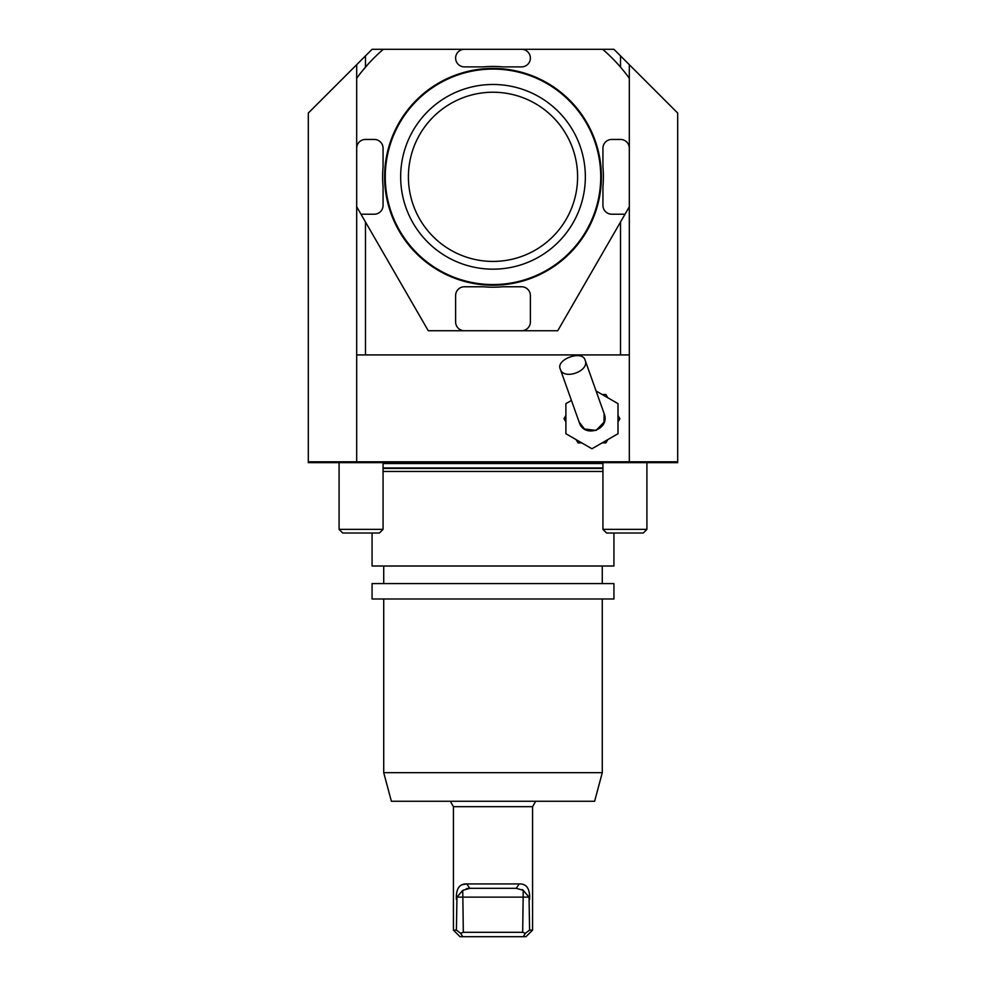 <?xml version="1.0" encoding="UTF-8"?>
<svg xmlns="http://www.w3.org/2000/svg" width="986" height="986" viewBox="0 0 986 986"><rect width="100%" height="100%" fill="white"/><g stroke="black" fill="none" stroke-linecap="round" stroke-linejoin="round"><path stroke-width="1.48" d="M521.582 49.3L464.418 49.3A8.8 8.8 0 0 0 455.618 58.1A8.8 8.8 0 0 0 464.418 66.888L483.152 66.888A110.37 110.37 0 0 1 502.848 66.888L521.582 66.888A8.8 8.8 0 0 0 530.382 58.1A8.8 8.8 0 0 0 521.582 49.3L602.68 49.3A168.199 168.199 0 0 1 629.314 78.288L629.314 64.694L677.69 113.057L677.69 462.656L341.292 462.656L341.292 461.781M383.727 598.983L383.727 772.679L602.273 772.679L602.273 598.983M602.273 772.679L594.62 801.261L391.38 801.261L383.727 772.679M613.933 533.019L613.933 566.001L372.067 566.001L372.067 533.019M383.061 471.456L602.939 471.456M613.933 598.983L372.067 598.983L372.067 583.589L613.933 583.589L613.933 598.983M525.39 933.286L523.233 936.7L462.767 936.7L460.61 933.286L463.321 932.3L522.679 932.3L525.39 933.286L529.593 930.106L529.051 897.124L523.246 890.346L516.27 888.324L469.73 888.324L462.754 890.346L456.949 897.124L456.407 930.106L453.424 930.106L453.424 806.671L450.294 801.261M535.706 801.261L532.576 806.671L532.576 930.106L525.982 936.7L523.233 936.7M532.576 930.106L529.593 930.106M462.767 936.7L460.018 936.7L453.424 930.106M532.576 806.671L453.424 806.671M456.333 896.015L456.407 899.454C455.889 888.83 459.365 883.653 466.822 883.937L519.178 883.937C526.61 883.616 530.086 888.793 529.593 899.454M529.667 896.015L529.322 892.663M525.735 885.699L523.849 884.664M469.73 888.324L466.822 883.937L462.126 884.676M460.203 885.761L458.613 887.462M456.407 930.106L460.61 933.286M522.679 932.3L523.246 890.346L522.186 889.569M463.321 932.3L462.754 890.346M466.39 888.62L469.287 888.337M519.178 883.937L516.27 888.324M560.258 369.035C563.388 380.608 589.998 371.143 585.117 360.186C582.529 349.734 555.673 359.274 560.258 369.035L579.263 422.402M585.117 360.186L604.122 413.565C610.605 429.317 584.242 438.758 579.275 422.427M481.686 260.661A84.586 84.586 0 0 0 571.264 144.708A84.586 84.586 0 0 0 426.063 125.111A84.586 84.586 0 0 0 481.686 260.661M596.086 390.986L618 403.644L618 433.729L591.945 448.766L565.89 433.729L565.89 403.644L571.436 400.439M480.65 268.34A92.351 92.351 0 0 1 419.925 120.366A92.351 92.351 0 0 1 578.437 141.762A92.351 92.351 0 0 1 480.65 268.34M361.985 71.349L367.31 65.051M478.592 283.598A107.733 107.733 0 0 0 600.301 186.453A107.733 107.733 0 0 0 497.819 69.193A107.733 107.733 0 0 0 385.267 176.827A107.733 107.733 0 0 0 478.592 283.598M624.052 71.399L620.662 67.307M364.154 68.712C368.197 63.991 368.197 63.991 364.154 68.712C360.21 73.519 360.21 73.519 364.154 68.712M384.602 176.827A108.398 108.398 0 0 0 547.193 270.694A108.398 108.398 0 0 0 547.193 82.947A108.398 108.398 0 0 0 384.602 176.827M530.382 321.941L530.382 295.553A8.8 8.8 0 0 0 521.582 286.766L502.848 286.766A110.37 110.37 0 0 1 483.152 286.766L464.418 286.766A8.8 8.8 0 0 0 455.618 295.553L455.618 321.941A8.8 8.8 0 0 0 464.418 330.729L521.582 330.741A8.8 8.8 0 0 0 530.382 321.941M620.527 139.445L611.727 139.445A8.8 8.8 0 0 0 602.939 148.245L602.939 166.979A110.37 110.37 0 0 1 602.939 186.662L602.939 205.408A8.8 8.8 0 0 0 611.727 214.209L625.025 214.209L629.314 206.752L629.314 148.245A8.8 8.8 0 0 0 620.527 139.445M464.418 330.729L428.257 330.729L360.975 214.209L374.273 214.209A8.8 8.8 0 0 0 383.061 205.408L383.061 186.662A110.37 110.37 0 0 1 383.061 166.979L383.061 148.245A8.8 8.8 0 0 0 374.273 139.445L365.473 139.445A8.8 8.8 0 0 0 356.685 148.245L356.685 78.288A168.199 168.199 0 0 1 383.32 49.3L464.418 49.3M625.025 214.209L557.743 330.741L521.582 330.741M629.314 206.752L629.314 148.245M356.685 148.245L356.685 206.752L360.975 214.209M428.257 330.729L557.743 330.741M602.68 49.3L411.655 49.3L613.933 49.3L620.527 55.894L620.527 67.134M383.32 49.3L372.067 49.3L365.473 55.894L365.473 67.134M365.473 55.894L356.685 64.694L356.685 78.288M365.473 221.986L365.473 354.923L356.685 354.923L356.685 461.781L677.69 461.781M356.685 206.752L356.685 354.923M365.473 354.923L620.527 354.923L620.527 221.986M607.783 397.74L605.909 394.499L602.163 394.499M565.89 415.439L564.017 418.68L565.89 421.922M576.107 439.62L577.981 442.874L581.728 442.874M602.163 442.874L605.909 442.874L607.783 439.62M618 421.922L619.874 418.68L618 415.439M629.314 78.288L629.314 354.923L620.527 354.923M629.314 64.694L620.527 55.894M342.734 533.019L339.085 529.371L342.734 533.019L379.425 533.019L383.061 529.371L383.061 462.656M643.266 533.019L646.915 529.371L602.939 529.371L606.575 533.019L643.266 533.019L646.915 529.371L646.915 462.656M356.685 64.694L308.31 113.057L308.31 462.656L341.292 462.656M339.085 462.656L339.085 529.371L383.061 529.371M308.31 461.781L356.685 461.781M629.314 354.923L629.314 461.781M644.708 461.781L644.708 462.656M383.061 463.543L602.939 463.543M383.061 467.943L602.939 467.943M383.061 468.399L602.939 468.399M529.051 897.124L456.949 897.124M383.727 566.001L383.727 583.589M602.273 566.001L602.273 583.589M580.606 425.139L579.127 422.02L584.464 429.009L596.074 430.414L604.282 421.934L604.122 413.565L603.999 422.723L596.086 430.414L585.216 429.465L581.136 425.903L579.189 422.205M602.939 529.371L602.939 462.656"/></g></svg>
